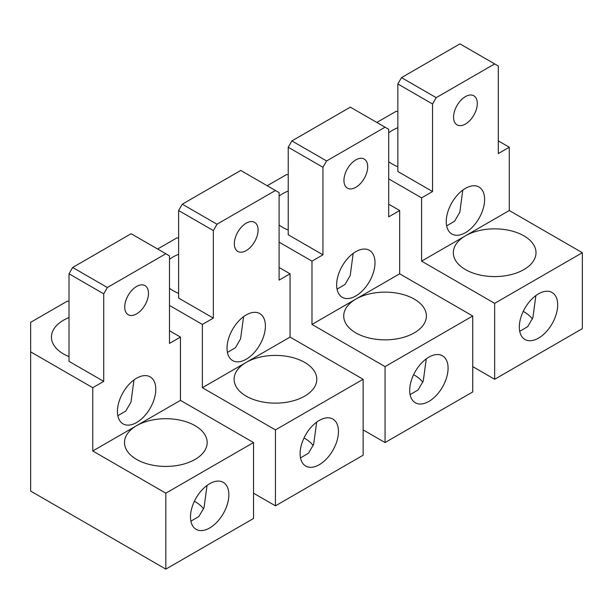 <?xml version="1.0" encoding="UTF-8"?>
<svg xmlns="http://www.w3.org/2000/svg" width="613" height="613" viewBox="0 0 613 613"><rect width="100%" height="100%" fill="white"/><g stroke="black" fill="none" stroke-linecap="round" stroke-linejoin="round"><path stroke-width="0.92" d="M367.7 166.751A16.796 9.693 120 0 0 364.222 159.058A16.796 9.693 120 0 0 351.28 163.564A16.796 9.693 120 0 0 343.947 180.46A16.796 9.693 120 0 0 347.425 188.145A16.796 9.693 120 0 0 360.367 183.647A16.796 9.693 120 0 0 367.7 166.751M388.703 204.19L399.668 210.52L388.703 216.849L388.703 129.305L385.056 127.197L326.599 160.951L322.944 167.28L322.944 254.816L311.979 261.146L311.979 324.43L385.056 366.62L385.056 442.555L363.134 429.905M385.056 442.555L472.738 391.929L472.738 315.994L399.668 273.804L399.668 210.52M267.222 185.739L286.401 174.659L288.233 174.659M279.099 242.158L311.979 261.146M385.056 127.197L350.345 107.16L291.888 140.913L288.233 147.235L288.233 234.779L322.944 254.816M288.233 147.235L322.944 167.28M291.888 140.913L326.599 160.951M279.099 224.986A41.339 23.869 0 0 0 282.754 227.4A41.339 23.869 0 0 0 288.233 230.051M288.233 190.988A41.339 23.869 0 0 0 279.099 196.06M413.629 374.689A41.339 23.869 180 0 1 414.281 375.056A41.339 23.869 180 0 1 422.817 382.228M399.668 273.804L311.979 324.43M472.738 315.994L385.056 366.62M414.281 299.121A41.339 23.869 0 0 0 355.824 299.121A41.339 23.869 0 0 0 343.717 315.994A41.339 23.869 0 0 0 355.824 332.867A41.339 23.869 0 0 0 400.871 338.039A41.339 23.869 0 0 0 426.387 315.994A41.339 23.869 0 0 0 414.281 299.121M426.265 358.858L423.276 380.987L418.112 389.922L410.12 394.626M448.08 368.198A27.125 15.662 120 0 0 442.463 355.785A27.125 15.662 120 0 0 421.56 363.049A27.125 15.662 120 0 0 409.714 390.351A27.125 15.662 120 0 0 415.33 402.764A27.125 15.662 120 0 0 436.234 395.5A27.125 15.662 120 0 0 448.08 368.198M353.195 253.384L350.207 275.521L345.042 284.447L337.043 289.152M375.003 262.732A27.125 15.662 120 0 0 369.386 250.311A27.125 15.662 120 0 0 348.483 257.575A27.125 15.662 120 0 0 336.644 284.876A27.125 15.662 120 0 0 342.261 297.297A27.125 15.662 120 0 0 363.164 290.026A27.125 15.662 120 0 0 375.003 262.732M477.305 103.467A16.796 9.693 120 0 0 473.826 95.781A16.796 9.693 120 0 0 460.892 100.279A16.796 9.693 120 0 0 453.559 117.175A16.796 9.693 120 0 0 457.037 124.868A16.796 9.693 120 0 0 469.979 120.37A16.796 9.693 120 0 0 477.305 103.467M498.315 140.913L509.28 147.235L498.315 153.564L498.315 66.028L494.66 63.913L436.203 97.666L432.548 103.995L432.548 191.532L421.591 197.861L421.591 261.146L494.66 303.335L494.66 379.278L472.738 366.62M494.66 379.278L582.35 328.652L582.35 252.709L509.28 210.52L509.28 147.235M376.834 122.454L396.013 111.382L397.845 111.382M388.703 178.881L421.591 197.861M494.66 63.913L459.949 43.875L401.492 77.629L397.845 83.958L397.845 171.494L432.548 191.532M397.845 83.958L432.548 103.995M401.492 77.629L436.203 97.666M388.703 161.702A41.339 23.869 0 0 0 392.358 164.115A41.339 23.869 0 0 0 397.845 166.774M397.845 127.703A41.339 23.869 0 0 0 388.703 132.776M523.234 311.404A41.339 23.869 180 0 1 523.893 311.772A41.339 23.869 180 0 1 532.421 318.944M509.28 210.52L421.591 261.146M582.35 252.709L494.66 303.335M523.893 235.836A41.339 23.869 0 0 0 465.436 235.836A41.339 23.869 0 0 0 453.329 252.709A41.339 23.869 0 0 0 465.436 269.582A41.339 23.869 0 0 0 510.483 274.762A41.339 23.869 0 0 0 536 252.709A41.339 23.869 0 0 0 523.893 235.836M535.877 295.573L532.889 317.703L527.724 326.637L519.724 331.342M557.684 304.922A27.125 15.662 120 0 0 552.068 292.501A27.125 15.662 120 0 0 531.164 299.765A27.125 15.662 120 0 0 519.326 327.066A27.125 15.662 120 0 0 524.943 339.487A27.125 15.662 120 0 0 545.846 332.215A27.125 15.662 120 0 0 557.684 304.922M462.8 190.099L459.811 212.236L454.647 221.163L446.655 225.875M484.615 199.447A27.125 15.662 120 0 0 478.998 187.026A27.125 15.662 120 0 0 458.095 194.298A27.125 15.662 120 0 0 446.249 221.592A27.125 15.662 120 0 0 451.873 234.013A27.125 15.662 120 0 0 472.776 226.749A27.125 15.662 120 0 0 484.615 199.447M258.088 230.028A16.796 9.693 120 0 0 254.61 222.343A16.796 9.693 120 0 0 241.668 226.841A16.796 9.693 120 0 0 234.342 243.744A16.796 9.693 120 0 0 237.821 251.43A16.796 9.693 120 0 0 250.755 246.932A16.796 9.693 120 0 0 258.088 230.028M279.099 267.475L290.056 273.804L279.099 280.133L279.099 192.589L275.444 190.482L216.987 224.228L213.332 230.557L213.332 318.101L202.374 324.43L202.374 387.715L275.444 429.905L275.444 505.84L253.521 493.181M275.444 505.84L363.134 455.214L363.134 379.278L290.056 337.089L290.056 273.804M157.618 249.016L176.797 237.944L178.621 237.944M169.487 305.443L202.374 324.43M275.444 190.482L240.733 170.445L182.276 204.19L178.621 210.52L178.621 298.064L213.332 318.101M178.621 210.52L213.332 230.557M182.276 204.19L216.987 224.228M169.487 288.263A41.339 23.869 0 0 0 173.142 290.677A41.339 23.869 0 0 0 178.621 293.336M178.621 254.272A41.339 23.869 0 0 0 169.487 259.345M304.017 437.973A41.339 23.869 180 0 1 304.676 438.341A41.339 23.869 180 0 1 313.205 445.505M290.056 337.089L202.374 387.715M363.134 379.278L275.444 429.905M304.676 362.398A41.339 23.869 0 0 0 246.211 362.398A41.339 23.869 0 0 0 234.105 379.278A41.339 23.869 0 0 0 246.211 396.151A41.339 23.869 0 0 0 291.259 401.323A41.339 23.869 0 0 0 316.783 379.278A41.339 23.869 0 0 0 304.676 362.398M316.653 422.135L313.672 444.272L308.5 453.199L300.508 457.911M338.468 431.483A27.125 15.662 120 0 0 332.851 419.062A27.125 15.662 120 0 0 311.948 426.334A27.125 15.662 120 0 0 300.109 453.628A27.125 15.662 120 0 0 305.726 466.049A27.125 15.662 120 0 0 326.629 458.785A27.125 15.662 120 0 0 338.468 431.483M243.583 316.668L240.595 338.797L235.43 347.732L227.438 352.437M265.398 326.009A27.125 15.662 120 0 0 259.782 313.595A27.125 15.662 120 0 0 238.871 320.86A27.125 15.662 120 0 0 227.032 348.161A27.125 15.662 120 0 0 232.649 360.582A27.125 15.662 120 0 0 253.552 353.31A27.125 15.662 120 0 0 265.398 326.009M148.476 293.313A16.796 9.693 120 0 0 145.005 285.627A16.796 9.693 120 0 0 132.063 290.125A16.796 9.693 120 0 0 124.73 307.029A16.796 9.693 120 0 0 128.209 314.714A16.796 9.693 120 0 0 141.151 310.216A16.796 9.693 120 0 0 148.476 293.313M169.487 330.759L180.452 337.089L169.487 343.41L169.487 255.874L165.832 253.767L107.375 287.512L103.72 293.842L103.72 381.386L92.762 387.707L92.762 450.992L165.832 493.181L165.832 569.125L30.65 491.074L30.65 322.323L67.185 301.228L69.016 301.228M165.832 569.125L253.521 518.498L253.521 442.555L180.452 400.366L180.452 337.089M30.65 351.854L92.762 387.707M69.016 361.341L103.72 381.386M69.016 361.348L69.016 273.804L103.72 293.842M165.832 253.767L131.128 233.722L72.663 267.475L107.375 287.512M72.663 267.475L69.016 273.804M69.016 317.549A41.339 23.869 0 0 0 51.423 337.089A41.339 23.869 0 0 0 63.53 353.962A41.339 23.869 0 0 0 69.016 356.62M194.405 501.25A41.339 23.869 180 0 1 195.064 501.626A41.339 23.869 180 0 1 203.6 508.79M180.452 400.366L92.762 450.992M253.521 442.555L165.832 493.181M195.064 425.683A41.339 23.869 0 0 0 136.607 425.683A41.339 23.869 0 0 0 124.5 442.555A41.339 23.869 0 0 0 136.607 459.436A41.339 23.869 0 0 0 181.655 464.608A41.339 23.869 0 0 0 207.171 442.555A41.339 23.869 0 0 0 195.064 425.683M207.048 485.419L204.06 507.556L198.896 516.483L190.896 521.188M228.864 494.768A27.125 15.662 120 0 0 223.239 482.347A27.125 15.662 120 0 0 202.336 489.611A27.125 15.662 120 0 0 190.497 516.912A27.125 15.662 120 0 0 196.114 529.333A27.125 15.662 120 0 0 217.017 522.061A27.125 15.662 120 0 0 228.864 494.768M133.971 379.945L130.99 402.082L125.818 411.009L117.826 415.721M155.786 389.293A27.125 15.662 120 0 0 150.17 376.872A27.125 15.662 120 0 0 129.266 384.144A27.125 15.662 120 0 0 117.428 411.446A27.125 15.662 120 0 0 123.044 423.859A27.125 15.662 120 0 0 143.948 416.595A27.125 15.662 120 0 0 155.786 389.293"/></g></svg>
